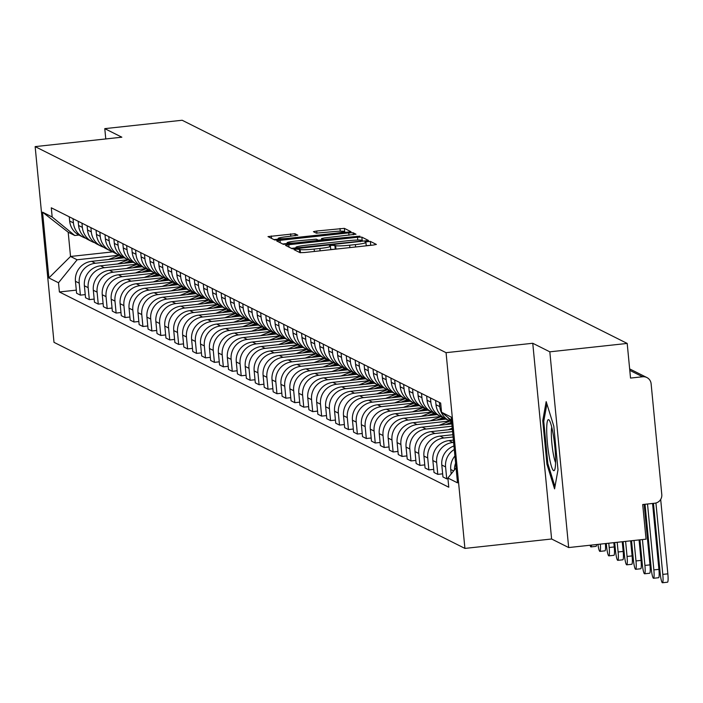 <?xml version="1.0" encoding="UTF-8"?>
<svg xmlns="http://www.w3.org/2000/svg" width="703" height="703" viewBox="0 0 703 703"><rect width="100%" height="100%" fill="white"/><g stroke="black" fill="none" stroke-linecap="round" stroke-linejoin="round"><path stroke-width="1.05" d="M296.315 249.187L294.003 249.644L300.005 252.667L304.39 252.535L373.082 245.083L376.377 244.433L370.358 241.393L364.989 241.946L365.788 242.359A12.399 1.081 -5.5 0 1 365.92 242.5A12.399 1.081 -5.5 0 1 355.375 244.591L349.655 245.206A12.399 1.081 -5.5 0 1 335.639 245.628L331.807 245.338L329.496 245.795L330.296 246.208A12.399 1.081 -5.5 0 1 330.428 246.349A12.399 1.081 -5.5 0 1 319.883 248.44L314.162 249.064A12.399 1.081 -5.5 0 1 300.155 249.486L296.315 249.187M370.789 245.329L366.219 245.602M335.296 249.187L330.726 249.451M294.952 233.721L268.001 236.603L274.68 239.969L279.056 239.837L351.043 231.726L344.373 228.361L316.71 231.015L313.415 231.674L316.297 233.141L332.22 231.753A10.369 0.905 -5.5 0 1 344.039 231.515A10.369 0.905 -5.5 0 1 335.226 233.264L290.005 238.168A10.369 0.905 -5.5 0 1 278.186 238.405A10.369 0.905 -5.5 0 1 287 236.656L297.835 235.189L294.952 233.721L295.146 235.769M532.76 343.266L551.609 538.999L568.674 547.558L549.825 351.825L532.76 343.266L446.062 352.678L35.15 146.611L121.847 137.199L104.782 128.64L182.147 120.248L627.199 343.433L630.529 378.073L642.586 376.764L629.791 370.349M549.825 351.825L627.199 343.433M288.784 244.714L285.488 245.365L292.167 248.739L296.543 248.607L368.53 240.496L361.852 237.131L357.476 237.263L288.784 244.714L289.021 247.157M283.423 244.354L276.745 240.98L280.04 240.329L348.732 232.878L353.117 232.746L355.99 234.213L324.839 237.886L321.543 238.537L323.468 239.53L359.945 236.182L283.423 244.354M568.674 547.558L646.048 539.166L642.709 504.526L654.757 503.216A7.9 7.795 116.6 0 0 661.787 494.543L651.119 383.75A7.9 7.795 116.6 0 0 642.586 376.764M551.609 538.999L464.911 548.41L53.999 342.343L35.15 146.611M104.782 128.64L105.775 138.948M454.437 469.929A18.164 17.918 -63.4 0 1 455.614 463.18M447.793 417.371A18.164 17.918 116.6 0 0 451.598 421.545M454.92 455.983A18.164 17.918 116.6 0 0 450.737 469.499L451.168 473.971M451.625 421.809A18.164 17.918 -63.4 0 1 439.779 406.624L439.366 402.406M447.952 478.717L446.73 478.848L445.579 466.915A18.164 17.918 -63.4 0 1 454.296 449.498M435.588 400.517L435.992 404.726A18.164 17.918 116.6 0 0 445.737 419.023L449.516 420.921M453.953 445.974A18.164 17.918 116.6 0 0 441.8 465.017L442.952 476.959L446.73 478.848M436.756 420.113L443.294 417.538A18.164 17.918 -63.4 0 1 430.842 402.142L430.438 397.924M442.653 473.84L437.793 474.367L436.642 462.433A18.164 17.918 -63.4 0 1 452.794 442.486L453.611 442.398M426.651 396.035L427.064 400.244A18.164 17.918 116.6 0 0 436.8 414.542L440.588 416.44M453.391 440.113L449.015 440.588A18.164 17.918 116.6 0 0 432.863 460.535L434.015 472.478L437.793 474.367M434.331 413.039A18.164 17.918 -63.4 0 1 421.905 397.661L421.501 393.452M433.716 469.367L428.856 469.885L427.714 457.952A18.164 17.918 -63.4 0 1 443.857 438.004L453.092 437.002M417.723 391.553L418.127 395.771A18.164 17.918 116.6 0 0 427.872 410.06L431.651 411.958M452.873 434.718L440.078 436.106A18.164 17.918 116.6 0 0 423.927 456.054L425.078 467.996L428.856 469.885M425.394 408.557A18.164 17.918 -63.4 0 1 412.969 393.179L412.564 388.97M424.779 464.885L419.928 465.412L418.777 453.47A18.164 17.918 -63.4 0 1 434.929 433.523L452.574 431.607M408.786 387.072L409.19 391.29A18.164 17.918 116.6 0 0 418.935 405.578L422.714 407.476M452.354 429.322L431.141 431.624A18.164 17.918 116.6 0 0 414.998 451.572L416.141 463.514L419.928 465.412M416.457 404.076A18.164 17.918 -63.4 0 1 404.032 388.697L403.627 384.488M415.842 460.403L410.991 460.931L409.84 448.989A18.164 17.918 -63.4 0 1 425.992 429.041L452.055 426.211M399.849 382.59L400.253 386.808A18.164 17.918 116.6 0 0 409.998 401.097L413.777 402.995M451.836 423.927L422.213 427.143A18.164 17.918 116.6 0 0 406.062 447.09L407.213 459.033L410.991 460.931M407.529 399.594A18.164 17.918 -63.4 0 1 395.095 384.225L394.691 380.007M406.905 455.922L402.054 456.449L400.903 444.507A18.164 17.918 -63.4 0 1 417.055 424.559L449.718 421.018M390.912 378.109L391.316 382.327A18.164 17.918 116.6 0 0 401.061 396.615L404.84 398.513M445.93 419.12L413.276 422.661A18.164 17.918 116.6 0 0 397.125 442.609L398.276 454.551L402.054 456.449M392.072 397.713L398.619 395.139A18.164 17.918 -63.4 0 1 386.167 379.743L385.754 375.525M397.977 451.44L393.118 451.967L391.966 440.025A18.164 17.918 -63.4 0 1 408.118 420.078L440.781 416.536M381.975 373.627L382.379 377.845A18.164 17.918 116.6 0 0 392.125 392.133L395.903 394.031M436.994 414.638L404.339 418.18A18.164 17.918 116.6 0 0 388.188 438.127L389.339 450.069L393.118 451.967M389.655 390.631A18.164 17.918 -63.4 0 1 377.23 375.261L376.826 371.043M389.04 446.959L384.181 447.486L383.03 435.544A18.164 17.918 -63.4 0 1 399.181 415.596L431.844 412.055M373.038 369.145L373.451 373.363A18.164 17.918 116.6 0 0 383.188 387.652L386.975 389.55M428.065 410.157L395.402 413.698A18.164 17.918 116.6 0 0 379.251 433.646L380.402 445.588L384.181 447.486M380.718 386.149A18.164 17.918 -63.4 0 1 368.293 370.78L367.889 366.562M380.103 442.477L375.244 443.004L374.101 431.062A18.164 17.918 -63.4 0 1 390.244 411.114L422.907 407.573M364.11 364.664L364.514 368.882A18.164 17.918 116.6 0 0 374.26 383.17L378.038 385.068M419.129 405.675L386.465 409.216A18.164 17.918 116.6 0 0 370.314 429.173L371.465 441.106L375.244 443.004M365.27 384.269L371.817 381.694A18.164 17.918 -63.4 0 1 359.356 366.298L358.952 362.08M371.166 437.995L366.316 438.523L365.165 426.58A18.164 17.918 -63.4 0 1 381.316 406.633L413.979 403.091M355.173 360.182L355.577 364.4A18.164 17.918 116.6 0 0 365.323 378.697L369.101 380.587M410.192 401.193L377.529 404.743A18.164 17.918 116.6 0 0 361.386 424.691L362.528 436.625L366.316 438.523M362.853 377.186A18.164 17.918 -63.4 0 1 350.419 361.817L350.015 357.599M362.23 433.514L357.379 434.041L356.228 422.099A18.164 17.918 -63.4 0 1 372.379 402.151L405.042 398.61M346.236 355.709L346.641 359.918A18.164 17.918 116.6 0 0 356.386 374.216L360.164 376.105M401.255 396.712L368.6 400.262A18.164 17.918 116.6 0 0 352.449 420.209L353.6 432.143L357.379 434.041M353.917 372.713A18.164 17.918 -63.4 0 1 341.491 357.335L341.078 353.117M353.301 429.032L348.442 429.559L347.291 417.626A18.164 17.918 -63.4 0 1 363.442 397.67L396.105 394.128M337.299 351.228L337.704 355.437A18.164 17.918 116.6 0 0 347.449 369.734L351.228 371.623M392.318 392.23L359.664 395.78A18.164 17.918 116.6 0 0 343.512 415.728L344.663 427.67L348.442 429.559M338.459 370.824L345.006 368.249A18.164 17.918 -63.4 0 1 332.554 352.853L332.15 348.635M344.365 424.55L339.505 425.078L338.354 413.144A18.164 17.918 -63.4 0 1 354.505 393.197L387.168 389.647M328.363 346.746L328.776 350.955A18.164 17.918 116.6 0 0 338.512 365.252L342.299 367.151M383.39 387.757L350.727 391.299A18.164 17.918 116.6 0 0 334.575 411.246L335.726 423.188L339.505 425.078M336.043 363.75A18.164 17.918 -63.4 0 1 323.617 348.372L323.213 344.162M335.428 420.069L330.568 420.596L329.426 408.663A18.164 17.918 -63.4 0 1 345.568 388.715L378.232 385.165M319.434 342.264L319.839 346.474A18.164 17.918 116.6 0 0 329.584 360.771L333.363 362.669M374.453 383.276L341.79 386.817A18.164 17.918 116.6 0 0 325.638 406.765L326.79 418.707L330.568 420.596M327.106 359.268A18.164 17.918 -63.4 0 1 314.68 343.89L314.276 339.681M326.491 415.596L321.64 416.123L320.489 404.181A18.164 17.918 -63.4 0 1 336.64 384.233L369.295 380.683M310.498 337.783L310.902 342.001A18.164 17.918 116.6 0 0 320.647 356.289L324.426 358.187M365.516 378.794L332.853 382.335A18.164 17.918 116.6 0 0 316.702 402.283L317.853 414.225L321.64 416.123M318.169 354.787A18.164 17.918 -63.4 0 1 305.743 339.408L305.339 335.199M317.554 411.114L312.703 411.642L311.552 399.699A18.164 17.918 -63.4 0 1 327.703 379.752L360.367 376.202M301.561 333.301L301.965 337.519A18.164 17.918 116.6 0 0 311.71 351.808L315.489 353.706M356.579 374.312L323.925 377.854A18.164 17.918 116.6 0 0 307.773 397.801L308.916 409.744L312.703 411.642M309.241 350.305A18.164 17.918 -63.4 0 1 296.807 334.927L296.402 330.718M308.617 406.633L303.766 407.16L302.615 395.218A18.164 17.918 -63.4 0 1 318.767 375.27L351.43 371.729M292.624 328.819L293.028 333.037A18.164 17.918 116.6 0 0 302.773 347.326L306.552 349.224M347.642 369.831L314.988 373.372A18.164 17.918 116.6 0 0 298.837 393.32L299.988 405.262L303.766 407.16M293.784 348.424L300.33 345.841A18.164 17.918 -63.4 0 1 287.879 330.454L287.465 326.236M299.689 402.151L294.829 402.678L293.678 390.736A18.164 17.918 -63.4 0 1 309.83 370.789L342.493 367.247M283.687 324.338L284.091 328.556A18.164 17.918 116.6 0 0 293.836 342.844L297.615 344.742M338.705 365.349L306.051 368.89A18.164 17.918 116.6 0 0 289.9 388.838L291.051 400.78L294.829 402.678M291.367 341.342A18.164 17.918 -63.4 0 1 278.942 325.972L278.537 321.754M290.752 397.67L285.893 398.197L284.741 386.255A18.164 17.918 -63.4 0 1 300.893 366.307L333.556 362.766M274.75 319.856L275.163 324.074A18.164 17.918 116.6 0 0 284.9 338.363L288.687 340.261M329.777 360.867L297.114 364.409A18.164 17.918 116.6 0 0 280.963 384.356L282.114 396.299L285.893 398.197M282.43 336.86A18.164 17.918 -63.4 0 1 270.005 321.491L269.601 317.273M281.815 393.188L276.956 393.715L275.813 381.773A18.164 17.918 -63.4 0 1 291.956 361.825L324.619 358.284M265.822 315.375L266.226 319.593A18.164 17.918 116.6 0 0 275.971 333.881L279.75 335.779M320.84 356.386L288.177 359.927A18.164 17.918 116.6 0 0 272.026 379.875L273.177 391.817L276.956 393.715M266.982 334.98L273.529 332.405A18.164 17.918 -63.4 0 1 261.068 317.009L260.664 312.791M272.878 388.706L268.028 389.234L266.876 377.291A18.164 17.918 -63.4 0 1 283.028 357.344L315.682 353.802M256.885 310.893L257.289 315.111A18.164 17.918 116.6 0 0 267.035 329.408L270.813 331.298M311.904 351.904L279.24 355.446A18.164 17.918 116.6 0 0 263.098 375.402L264.24 387.335L268.028 389.234M264.556 327.897A18.164 17.918 -63.4 0 1 252.131 312.527L251.727 308.309M263.941 384.225L259.091 384.752L257.939 372.81A18.164 17.918 -63.4 0 1 274.091 352.862L306.754 349.321M247.948 306.411L248.352 310.629A18.164 17.918 116.6 0 0 258.098 324.927L261.876 326.816M302.967 347.423L270.312 350.973A18.164 17.918 116.6 0 0 254.161 370.92L255.312 382.854L259.091 384.752M255.628 323.415A18.164 17.918 -63.4 0 1 243.194 308.046L242.79 303.828M255.004 379.743L250.154 380.27L249.003 368.328A18.164 17.918 -63.4 0 1 265.154 348.38L297.817 344.839M239.011 301.939L239.415 306.148A18.164 17.918 116.6 0 0 249.161 320.445L252.939 322.334M294.03 342.941L261.375 346.491A18.164 17.918 116.6 0 0 245.224 366.439L246.375 378.372L250.154 380.27M240.171 321.535L246.718 318.96A18.164 17.918 -63.4 0 1 234.266 303.564L233.853 299.346M246.076 375.261L241.217 375.789L240.066 363.855A18.164 17.918 -63.4 0 1 256.217 343.899L288.88 340.357M230.074 297.457L230.479 301.666A18.164 17.918 116.6 0 0 240.224 315.963L244.003 317.853M285.093 338.459L252.439 342.01A18.164 17.918 116.6 0 0 236.287 361.957L237.438 373.899L241.217 375.789M237.755 314.461A18.164 17.918 -63.4 0 1 225.329 299.083L224.925 294.865M237.139 370.78L232.28 371.307L231.129 359.374A18.164 17.918 -63.4 0 1 247.28 339.426L279.943 335.876M221.137 292.975L221.55 297.184A18.164 17.918 116.6 0 0 231.287 311.482L235.074 313.38M276.165 333.987L243.502 337.528A18.164 17.918 116.6 0 0 227.35 357.476L228.501 369.418L232.28 371.307M228.818 309.979A18.164 17.918 -63.4 0 1 216.392 294.601L215.988 290.392M228.203 366.298L223.343 366.825L222.201 354.892A18.164 17.918 -63.4 0 1 238.343 334.944L271.007 331.394M212.209 288.494L212.614 292.703A18.164 17.918 116.6 0 0 222.359 307L226.138 308.898M267.228 329.505L234.565 333.046A18.164 17.918 116.6 0 0 218.413 352.994L219.564 364.936L223.343 366.825M219.881 305.497A18.164 17.918 -63.4 0 1 207.455 290.119L207.051 285.91M219.266 361.825L214.415 362.353L213.264 350.41A18.164 17.918 -63.4 0 1 229.415 330.463L262.078 326.913M203.272 284.012L203.677 288.23A18.164 17.918 116.6 0 0 213.422 302.518L217.201 304.417M258.291 325.023L225.628 328.565A18.164 17.918 116.6 0 0 209.485 348.512L210.628 360.454L214.415 362.353M210.953 301.016A18.164 17.918 -63.4 0 1 198.518 285.638L198.114 281.428M210.329 357.344L205.478 357.871L204.327 345.929A18.164 17.918 -63.4 0 1 220.478 325.981L253.142 322.431M194.336 279.53L194.74 283.748A18.164 17.918 116.6 0 0 204.485 298.037L208.264 299.935M249.354 320.542L216.7 324.083A18.164 17.918 116.6 0 0 200.548 344.031L201.699 355.973L205.478 357.871M195.496 299.135L202.042 296.552A18.164 17.918 -63.4 0 1 189.59 281.156L189.177 276.947M201.401 352.862L196.541 353.389L195.39 341.447A18.164 17.918 -63.4 0 1 211.541 321.499L244.205 317.958M185.399 275.049L185.803 279.267A18.164 17.918 116.6 0 0 195.548 293.555L199.327 295.453M240.417 316.06L207.763 319.601A18.164 17.918 116.6 0 0 191.611 339.549L192.763 351.491L196.541 353.389M193.079 292.053A18.164 17.918 -63.4 0 1 180.653 276.683L180.249 272.465M192.464 348.38L187.604 348.908L186.453 336.965A18.164 17.918 -63.4 0 1 202.605 317.018L235.268 313.476M176.462 270.567L176.875 274.785A18.164 17.918 116.6 0 0 186.611 289.074L190.399 290.972M231.489 311.578L198.826 315.12A18.164 17.918 116.6 0 0 182.675 335.067L183.826 347.01L187.604 348.908M184.142 287.571A18.164 17.918 -63.4 0 1 171.717 272.202L171.312 267.984M183.527 343.899L178.667 344.426L177.525 332.484A18.164 17.918 -63.4 0 1 193.668 312.536L226.331 308.995M167.534 266.086L167.938 270.304A18.164 17.918 116.6 0 0 177.683 284.592L181.462 286.49M222.552 307.097L189.889 310.638A18.164 17.918 116.6 0 0 173.738 330.586L174.889 342.528L178.667 344.426M175.205 283.089A18.164 17.918 -63.4 0 1 162.78 267.72L162.375 263.502M174.59 339.417L169.739 339.944L168.588 328.002A18.164 17.918 -63.4 0 1 184.74 308.055L217.394 304.513M158.597 261.604L159.001 265.822A18.164 17.918 116.6 0 0 168.746 280.11L172.525 282.008M213.615 302.615L180.952 306.156A18.164 17.918 116.6 0 0 164.801 326.104L165.952 338.046L169.739 339.944M166.268 278.608A18.164 17.918 -63.4 0 1 153.843 263.238L153.439 259.02M165.653 334.936L160.802 335.463L159.651 323.521A18.164 17.918 -63.4 0 1 175.803 303.573L208.466 300.032M149.66 257.122L150.064 261.34A18.164 17.918 116.6 0 0 159.809 275.638L163.588 277.527M204.678 298.134L172.024 301.675A18.164 17.918 116.6 0 0 155.873 321.631L157.015 333.565L160.802 335.463M157.34 274.126A18.164 17.918 -63.4 0 1 144.906 258.757L144.502 254.539M156.716 330.454L151.866 330.981L150.714 319.039A18.164 17.918 -63.4 0 1 166.866 299.091L199.529 295.55M140.723 252.641L141.127 256.859A18.164 17.918 116.6 0 0 150.873 271.156L154.651 273.045M195.742 293.652L163.087 297.202A18.164 17.918 116.6 0 0 146.936 317.15L148.087 329.083L151.866 330.981M148.403 269.644A18.164 17.918 -63.4 0 1 135.978 254.275L135.565 250.057M147.788 325.972L142.929 326.5L141.778 314.557A18.164 17.918 -63.4 0 1 157.929 294.61L190.592 291.068M131.786 248.168L132.19 252.377A18.164 17.918 116.6 0 0 141.936 266.674L145.714 268.564M186.805 289.17L154.15 292.72A18.164 17.918 116.6 0 0 137.999 312.668L139.15 324.601L142.929 326.5M139.466 265.172A18.164 17.918 -63.4 0 1 127.041 249.793L126.637 245.575M138.851 321.491L133.992 322.018L132.841 310.085A18.164 17.918 -63.4 0 1 148.992 290.128L181.655 286.587M122.849 243.686L123.262 247.895A18.164 17.918 116.6 0 0 132.999 262.193L136.786 264.082M177.877 284.689L145.213 288.239A18.164 17.918 116.6 0 0 129.062 308.186L130.213 320.129L133.992 322.018M130.53 260.69A18.164 17.918 -63.4 0 1 118.104 245.312L117.7 241.094M129.914 317.009L125.055 317.536L123.913 305.603A18.164 17.918 -63.4 0 1 140.055 285.655L172.718 282.105M113.921 239.205L114.325 243.414A18.164 17.918 116.6 0 0 124.071 257.711L127.849 259.609M168.94 280.216L136.277 283.757A18.164 17.918 116.6 0 0 120.125 303.705L121.276 315.647L125.055 317.536M121.593 256.208A18.164 17.918 -63.4 0 1 109.167 240.83L108.763 236.621M120.978 312.527L116.127 313.055L114.976 301.121A18.164 17.918 -63.4 0 1 131.127 281.174L163.781 277.623M104.984 234.723L105.388 238.932A18.164 17.918 116.6 0 0 115.134 253.229L118.912 255.127M160.003 275.734L127.34 279.276A18.164 17.918 116.6 0 0 111.197 299.223L112.339 311.165L116.127 313.055M112.656 251.727A18.164 17.918 -63.4 0 1 100.23 236.349L99.826 232.139M112.041 308.055L107.19 308.582L106.039 296.64A18.164 17.918 -63.4 0 1 122.19 276.692L154.853 273.142M96.047 230.241L96.452 234.459A18.164 17.918 116.6 0 0 106.197 248.748L109.976 250.646M151.066 271.253L118.412 274.794A18.164 17.918 116.6 0 0 102.26 294.742L103.411 306.684L107.19 308.582M103.728 247.245A18.164 17.918 -63.4 0 1 91.293 231.867L90.889 227.658M103.104 303.573L98.253 304.1L97.102 292.158A18.164 17.918 -63.4 0 1 113.253 272.21L145.916 268.66M87.11 225.76L87.515 229.978A18.164 17.918 116.6 0 0 97.26 244.266L101.039 246.164M142.129 266.771L109.475 270.312A18.164 17.918 116.6 0 0 93.323 290.26L94.474 302.202L98.253 304.1M94.791 242.763A18.164 17.918 -63.4 0 1 82.365 227.385L81.952 223.176M94.176 299.091L89.316 299.619L88.165 287.676A18.164 17.918 -63.4 0 1 104.316 267.729L136.98 264.187M78.174 221.278L78.578 225.496A18.164 17.918 116.6 0 0 88.323 239.785L92.102 241.683M133.192 262.289L100.538 265.831A18.164 17.918 116.6 0 0 84.386 285.778L85.538 297.721L89.316 299.619M85.854 238.282A18.164 17.918 -63.4 0 1 73.428 222.913L73.024 218.695M85.239 294.61L80.379 295.137L79.228 283.195A18.164 17.918 -63.4 0 1 95.38 263.247L128.043 259.706M69.237 216.796L69.65 221.014A18.164 17.918 116.6 0 0 79.386 235.303L83.174 237.201M124.264 257.808L91.601 261.349A18.164 17.918 116.6 0 0 75.449 281.297L76.601 293.239L80.379 295.137M451.493 420.403L441.554 412.257L451.177 417.081L457.504 482.847L447.881 478.022L456.071 467.917M78.912 235.057L74.782 235.505L68.191 232.201L70.528 256.472L77.119 259.776L58.507 282.764L59.395 291.965L448.769 487.223L447.881 478.022M58.507 282.764L48.885 277.94L42.549 212.165L52.171 216.999L74.782 235.505M441.554 412.257L440.667 403.056L51.293 207.798L52.171 216.999M446.062 352.678L464.911 548.41M546.943 464.279L554.57 488.866L557.997 469.824L553.806 426.203L546.178 401.624L542.751 420.658L546.943 464.279L548.006 464.165M112.875 251.876L70.528 256.472L48.885 277.94M77.119 259.776L119.106 255.224M76.302 290.128L59.395 291.965M68.191 232.201L42.549 212.165M543.902 420.535L542.751 420.658M295.998 247.887L291.455 248.379M296.886 247.851L360.252 241.208L362.555 240.751L361.711 240.312A12.399 1.081 -5.5 0 0 347.704 240.742L306.49 245.215A12.399 1.081 -5.5 0 0 295.945 247.298A12.399 1.081 -5.5 0 0 296.077 247.438L296.956 248.563M282.711 243.994L287.193 243.51M314.918 241.278L314.874 240.804L321.666 239.767M318.239 240.918L318.125 240.11L316.245 239.161L295.928 241.024A10.369 0.905 -5.5 0 0 287.114 242.772A10.369 0.905 -5.5 0 0 298.942 242.535L314.874 240.804M345.463 232.631L344.11 232.192M278.256 239.143L273.968 239.609M660.679 499.402L667.85 573.841A9.077 1.239 83.8 0 1 667.516 582.207L662.454 582.752A9.077 1.239 -96.2 0 0 662.797 574.386L655.925 502.997M653.447 503.357L660.161 573.068A9.077 1.239 -96.2 0 0 662.454 582.752M652.569 503.453L658.913 569.36A9.077 1.239 83.8 0 1 658.579 577.725L653.526 578.27A9.077 1.239 -96.2 0 0 653.86 569.905L647.516 503.998M645.029 504.271L651.224 568.586A9.077 1.239 -96.2 0 0 653.526 578.27M644.15 504.367L649.976 564.878A9.077 1.239 83.8 0 1 649.642 573.244L644.589 573.789A9.077 1.239 -96.2 0 0 644.923 565.423L642.437 539.561M639.95 539.825L642.287 564.105A9.077 1.239 -96.2 0 0 644.589 573.789M553.147 434.05A25.66 3.515 -96.2 0 0 549.298 420.297A25.66 3.515 -96.2 0 0 546.697 429.243A25.66 3.515 -96.2 0 0 549.148 456.265A25.66 3.515 -96.2 0 0 554.676 469.832A25.66 3.515 -96.2 0 0 553.147 434.05M551.732 427.116A19.429 2.663 -96.2 0 0 553.182 453.18A19.429 2.663 -96.2 0 0 555.59 462.653M554.975 486.634L547.83 463.602L543.762 421.343L546.89 403.944M639.071 539.922L641.048 560.396A9.077 1.239 83.8 0 1 640.705 568.762L635.653 569.307A9.077 1.239 -96.2 0 0 635.987 560.941L634.018 540.475M631.54 540.739L633.359 559.623A9.077 1.239 -96.2 0 0 635.653 569.307M630.653 540.835L632.111 555.915A9.077 1.239 83.8 0 1 631.769 564.281L626.716 564.825A9.077 1.239 -96.2 0 0 627.058 556.46L625.6 541.389M623.122 541.653L624.422 555.142A9.077 1.239 -96.2 0 0 626.716 564.825M622.243 541.749L623.174 551.433A9.077 1.239 83.8 0 1 622.832 559.799L617.779 560.344A9.077 1.239 -96.2 0 0 618.122 551.978L617.19 542.294M614.703 542.567L615.485 550.66A9.077 1.239 -96.2 0 0 617.779 560.344M452.24 428.171L448.145 429.779M613.824 542.663L614.237 546.952A9.077 1.239 83.8 0 1 613.904 555.317L608.842 555.871A9.077 1.239 -96.2 0 0 609.185 547.496L608.772 543.208M606.294 543.481L606.548 546.178A9.077 1.239 -96.2 0 0 608.842 555.871M451.669 422.239L445.684 424.594M449.885 421.097L439.217 425.297M451.748 423.083L448.742 424.261M605.397 543.577A9.077 1.239 83.8 0 1 604.967 550.836L599.914 551.389A9.077 1.239 -96.2 0 0 600.344 544.122M597.928 544.386A9.077 1.239 -96.2 0 0 599.914 551.389M440.957 416.615L430.28 420.816M444.111 418.092L439.806 419.788M596.575 544.535A9.077 1.239 83.8 0 1 596.03 546.354L590.977 546.908A9.077 1.239 -96.2 0 0 591.513 545.08M590.054 545.238A9.077 1.239 -96.2 0 0 590.977 546.908M434.366 413.056L427.819 415.631M432.02 412.134L421.343 416.334M435.175 413.61L430.877 415.306M425.429 408.575L418.883 411.15M423.083 407.652L412.406 411.853M426.238 409.128L421.941 410.824M416.492 404.093L409.946 406.677M414.146 403.171L403.469 407.371M417.301 404.647L413.004 406.343M407.555 399.612L401.009 402.195M405.209 398.689L394.532 402.898M408.364 400.165L404.067 401.861M396.272 394.216L385.604 398.416M399.427 395.684L395.13 397.38M389.682 390.657L383.144 393.232M387.344 389.734L376.667 393.935M390.499 391.211L386.193 392.898M380.754 386.175L374.207 388.75M378.407 385.253L367.731 389.453M381.562 386.729L377.265 388.416M369.47 380.771L358.794 384.972M372.625 382.247L368.328 383.935M362.88 377.212L356.333 379.787M360.534 376.29L349.857 380.49M363.688 377.766L359.391 379.453M353.943 372.731L347.396 375.305M351.597 371.808L340.929 376.008M354.751 373.284L350.454 374.971M342.669 367.326L331.992 371.527M345.814 368.803L341.517 370.49M336.069 363.767L329.531 366.342M333.732 362.845L323.055 367.045M336.886 364.321L332.589 366.017M327.141 359.286L320.594 361.86M324.795 358.363L314.118 362.563M327.95 359.839L323.652 361.535M318.204 354.804L311.657 357.379M315.858 353.881L305.181 358.082M319.013 355.358L314.716 357.054M309.267 350.322L302.721 352.906M306.921 349.4L296.244 353.6M310.076 350.876L305.779 352.572M297.984 344.918L287.316 349.127M301.139 346.394L296.842 348.09M291.394 341.368L284.856 343.943M289.056 340.445L278.379 344.646M292.211 341.913L287.905 343.609M282.465 336.886L275.919 339.461M280.119 335.964L269.442 340.164M283.274 337.44L278.977 339.127M271.182 331.482L260.505 335.683M274.337 332.958L270.04 334.646M264.592 327.923L258.045 330.498M262.245 327L251.569 331.201M265.4 328.477L261.103 330.164M255.655 323.442L249.108 326.016M253.308 322.519L242.632 326.719M256.463 323.995L252.166 325.682M244.372 318.037L233.704 322.238M247.526 319.514L243.229 321.201M237.781 314.478L231.243 317.053M235.443 313.556L224.767 317.756M238.598 315.032L234.292 316.719M228.853 309.997L222.306 312.571M226.507 309.074L215.83 313.274M229.661 310.55L225.364 312.246M219.916 305.515L213.369 308.09M217.57 304.592L206.893 308.793M220.724 306.069L216.427 307.765M210.979 301.033L204.432 303.608M208.633 300.111L197.956 304.311M211.788 301.587L207.49 303.283M199.696 295.629L189.028 299.829M202.851 297.105L198.554 298.801M193.105 292.07L186.559 294.654M190.768 291.147L180.091 295.357M193.914 292.624L189.617 294.32M184.168 287.597L177.631 290.172M181.831 286.675L171.154 290.875M184.986 288.142L180.689 289.838M175.24 283.116L168.694 285.69M172.894 282.193L162.217 286.393M176.049 283.669L171.752 285.356M166.303 278.634L159.757 281.209M163.957 277.711L153.28 281.912M167.112 279.188L162.815 280.875M157.367 274.152L150.82 276.727M155.02 273.23L144.343 277.43M158.175 274.706L153.878 276.393M148.43 269.671L141.883 272.246M146.083 268.748L135.415 272.949M149.238 270.224L144.941 271.912M139.493 265.189L132.955 267.764M137.155 264.266L126.478 268.467M140.31 265.743L136.004 267.43M130.565 260.708L124.018 263.282M128.218 259.785L117.542 263.985M131.373 261.261L127.076 262.948M121.628 256.226L115.081 258.801M119.282 255.303L108.605 259.504M122.436 256.78L118.139 258.476M84.386 285.778L88.165 287.676M93.323 290.26L97.102 292.158M102.26 294.742L106.039 296.64M111.197 299.223L114.976 301.121M120.125 303.705L123.913 305.603M129.062 308.186L132.841 310.085M137.999 312.668L141.778 314.557M146.936 317.15L150.714 319.039M155.873 321.631L159.651 323.521M164.801 326.104L168.588 328.002M173.738 330.586L177.525 332.484M182.675 335.067L186.453 336.965M191.611 339.549L195.39 341.447M200.548 344.031L204.327 345.929M209.485 348.512L213.264 350.41M218.413 352.994L222.201 354.892M227.35 357.476L231.129 359.374M236.287 361.957L240.066 363.855M245.224 366.439L249.003 368.328M254.161 370.92L257.939 372.81M263.098 375.402L266.876 377.291M272.026 379.875L275.813 381.773M280.963 384.356L284.741 386.255M289.9 388.838L293.678 390.736M298.837 393.32L302.615 395.218M307.773 397.801L311.552 399.699M316.702 402.283L320.489 404.181M325.638 406.765L329.426 408.663M334.575 411.246L338.354 413.144M343.512 415.728L347.291 417.626M352.449 420.209L356.228 422.099M361.386 424.691L365.165 426.58M370.314 429.173L374.101 431.062M379.251 433.646L383.03 435.544M388.188 438.127L391.966 440.025M397.125 442.609L400.903 444.507M406.062 447.09L409.84 448.989M414.998 451.572L418.777 453.47M423.927 456.054L427.714 457.952M432.863 460.535L436.642 462.433M441.8 465.017L445.579 466.915M450.737 469.499L453.62 470.94M75.449 281.297L79.228 283.195M91.601 261.349L95.38 263.247M100.538 265.831L104.316 267.729M78.578 225.496L82.365 227.385M109.475 270.312L113.253 272.21M87.515 229.978L91.293 231.867M118.412 274.794L122.19 276.692M96.452 234.459L100.23 236.349M127.34 279.276L131.127 281.174M105.388 238.932L109.167 240.83M136.277 283.757L140.055 285.655M114.325 243.414L118.104 245.312M145.213 288.239L148.992 290.128M123.262 247.895L127.041 249.793M154.15 292.72L157.929 294.61M132.19 252.377L135.978 254.275M163.087 297.202L166.866 299.091M141.127 256.859L144.906 258.757M172.024 301.675L175.803 303.573M150.064 261.34L153.843 263.238M180.952 306.156L184.74 308.055M159.001 265.822L162.78 267.72M189.889 310.638L193.668 312.536M167.938 270.304L171.717 272.202M198.826 315.12L202.605 317.018M176.875 274.785L180.653 276.683M207.763 319.601L211.541 321.499M185.803 279.267L189.59 281.156M216.7 324.083L220.478 325.981M194.74 283.748L198.518 285.638M225.628 328.565L229.415 330.463M203.677 288.23L207.455 290.119M234.565 333.046L238.343 334.944M212.614 292.703L216.392 294.601M243.502 337.528L247.28 339.426M221.55 297.184L225.329 299.083M252.439 342.01L256.217 343.899M230.479 301.666L234.266 303.564M261.375 346.491L265.154 348.38M239.415 306.148L243.194 308.046M270.312 350.973L274.091 352.862M248.352 310.629L252.131 312.527M279.24 355.446L283.028 357.344M257.289 315.111L261.068 317.009M288.177 359.927L291.956 361.825M266.226 319.593L270.005 321.491M297.114 364.409L300.893 366.307M275.163 324.074L278.942 325.972M306.051 368.89L309.83 370.789M284.091 328.556L287.879 330.454M314.988 373.372L318.767 375.27M293.028 333.037L296.807 334.927M323.925 377.854L327.703 379.752M301.965 337.519L305.743 339.408M332.853 382.335L336.64 384.233M310.902 342.001L314.68 343.89M341.79 386.817L345.568 388.715M319.839 346.474L323.617 348.372M350.727 391.299L354.505 393.197M328.776 350.955L332.554 352.853M359.664 395.78L363.442 397.67M337.704 355.437L341.491 357.335M368.6 400.262L372.379 402.151M346.641 359.918L350.419 361.817M377.529 404.743L381.316 406.633M355.577 364.4L359.356 366.298M386.465 409.216L390.244 411.114M364.514 368.882L368.293 370.78M395.402 413.698L399.181 415.596M373.451 373.363L377.23 375.261M404.339 418.18L408.118 420.078M382.379 377.845L386.167 379.743M413.276 422.661L417.055 424.559M391.316 382.327L395.095 384.225M422.213 427.143L425.992 429.041M400.253 386.808L404.032 388.697M431.141 431.624L434.929 433.523M409.19 391.29L412.969 393.179M440.078 436.106L443.857 438.004M418.127 395.771L421.905 397.661M449.015 440.588L452.794 442.486M427.064 400.244L430.842 402.142M435.992 404.726L439.779 406.624M69.65 221.014L73.428 222.913M300.462 252.746L300.155 249.486M314.39 251.454L314.162 249.064M320.12 250.83L319.883 248.44M335.243 249.161L334.865 245.242M335.972 249.108L335.639 245.628M349.883 247.605L349.655 245.206M355.604 246.981L355.375 244.591M370.736 245.312L370.358 241.393M299.706 252.518L299.381 249.099M357.748 240.048L357.476 237.263M362.186 240.549L361.852 237.131M299.996 248.229L299.953 247.755M360.296 241.691L360.252 241.208M296.191 248.642L296.077 247.438M280.277 242.772L280.04 240.329M348.96 235.268L348.732 232.878M353.31 234.793L353.117 232.746M321.772 240.531L321.587 238.581M323.547 240.338L323.468 239.53M327.897 239.872L327.844 239.398M356.896 236.726L356.852 236.252M298.986 243.01L298.942 242.535M318.204 240.918L318.134 240.198M290.049 238.642L290.005 238.168M335.278 233.739L335.226 233.264M316.921 233.22L316.71 231.015M340.252 231.182L339.988 228.493M344.751 232.271L344.373 228.361M271.534 238.396L271.296 235.944M290.805 236.243L290.576 233.853M662.797 574.386L667.85 573.841M653.86 569.905L658.913 569.36M644.923 565.423L649.976 564.878M635.987 560.941L641.048 560.396M627.058 556.46L632.111 555.915M618.122 551.978L623.174 551.433M609.185 547.496L614.237 546.952M629.651 368.899L646.874 377.537M330.753 249.679L330.428 246.349M366.245 245.83L365.92 242.5M296.077 248.651L295.945 247.298M321.737 240.54L321.543 238.537M287.263 244.275L287.114 242.772M278.326 239.908L278.186 238.405M344.162 232.772L344.039 231.515"/></g></svg>
